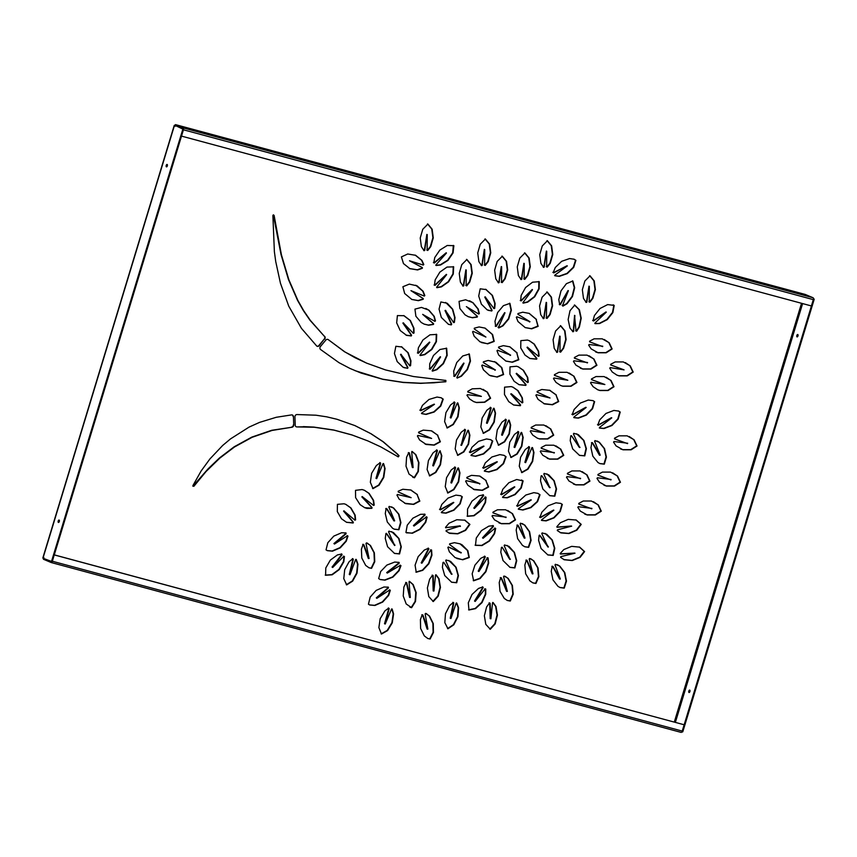 <?xml version="1.0" encoding="UTF-8"?>
<svg xmlns="http://www.w3.org/2000/svg" width="857" height="857" viewBox="0 0 857 857"><rect width="100%" height="100%" fill="white"/><g stroke="black" fill="none" stroke-linecap="round" stroke-linejoin="round"><path stroke-width="1.29" d="M293.073 416.502A2.068 1.81 113 0 0 292.205 414.949A2.068 1.81 -67 0 1 293.437 416.652L293.726 424.965L293.437 416.652M328.006 339.565A2.068 1.81 113 0 0 327.76 339.383A2.068 1.81 -67 0 1 328.37 339.715L344.546 351.777L366.453 363.068M797.503 336.747A1.243 0.589 105.1 0 1 797.556 335.655A1.243 0.589 105.1 0 1 798.017 334.851M797.963 335.933A1.243 0.589 -74.9 0 0 797.728 334.509A1.243 0.589 -74.9 0 0 796.86 335.473A1.243 0.589 -74.9 0 0 797.085 336.897A1.243 0.589 -74.9 0 0 797.963 335.933M689.467 692.338A1.243 0.589 105.1 0 1 689.521 691.256A1.243 0.589 105.1 0 1 689.981 690.453M689.917 691.535A1.243 0.589 -74.9 0 0 689.692 690.099A1.243 0.589 -74.9 0 0 688.824 691.063A1.243 0.589 -74.9 0 0 689.049 692.499A1.243 0.589 -74.9 0 0 689.917 691.535M166.879 166.697A1.243 0.589 105.1 0 1 166.944 165.615A1.243 0.589 105.1 0 1 167.394 164.801M166.237 165.422A1.243 0.589 105.1 0 1 167.115 164.458A1.243 0.589 105.1 0 1 167.34 165.894A1.243 0.589 105.1 0 1 166.462 166.858A1.243 0.589 105.1 0 1 166.237 165.422M58.844 522.299A1.243 0.589 105.1 0 1 58.897 521.217A1.243 0.589 105.1 0 1 59.358 520.403M58.201 521.024A1.243 0.589 105.1 0 1 59.069 520.06A1.243 0.589 105.1 0 1 59.304 521.485A1.243 0.589 105.1 0 1 58.426 522.449A1.243 0.589 105.1 0 1 58.201 521.024M303.699 426.786L296.972 426.925L314.123 427.236L334.069 430.16L352.195 435.045L367.932 440.948L380.829 446.904L398.269 456.888L399.062 455.785L397.53 454.114L383.336 441.826L371.027 433.728L354.787 425.533M805.194 294.433L175.46 124.619L174.946 126.086L174.507 125.251L175.214 125.443L183.527 129.418L182.83 129.225L51.516 561.421L42.957 558.239L43.857 557.543L43.439 559.257L51.141 562.513A1.65 0.793 -74.9 0 0 51.195 562.535A1.65 0.793 -74.9 0 0 52.127 561.806M790.111 290.93L795.167 292.237L790.111 290.93M196.596 130.66L191.54 129.364L196.532 130.875M491.982 210.543L497.039 211.85L491.982 210.543M805.269 294.454L813.057 297.743A1.65 0.793 105.1 0 1 813.314 299.629L811.386 305.949L181.523 136.113L183.441 129.793A1.65 0.793 -74.9 0 0 183.537 129.364M183.044 128.764L175.246 125.422L175.481 124.629L183.184 127.897L813.057 297.743M316.961 346.196A2.068 1.81 113 0 0 318.89 345.51L324.278 339.04A2.068 1.81 113 0 0 324.246 336.158L310.341 320.4L303.678 310.663L297.893 300.496L288.83 279.65L281.417 254.797L274.09 215.3L272.88 215.503L274.379 251.679L275.729 261.556L280.453 283.271L288.777 306.195L301.45 328.36L316.651 345.96A2.068 1.81 -67 0 0 319.254 345.66L324.278 339.04M273.308 214.807L281.053 254.647L288.455 279.5L297.529 300.336L303.314 310.513L309.977 320.239L324.246 336.158M445.511 380.294L445.479 381.611L434.038 382.79L420.466 383.208L403.004 382.329L382.683 379.212L354.916 370.62M367.932 440.948L351.831 434.885L333.694 430L313.748 427.075L303.335 426.625M354.605 425.458L370.653 433.567L382.972 441.676L397.155 453.964L398.698 455.635L397.894 456.727M293.726 424.965A2.068 1.81 -67 0 1 291.819 427.257L271.723 430.289L251.808 437.113L234.143 446.808L219.478 457.959L208.058 468.865L192.889 486.24M291.455 427.107A2.068 1.81 113 0 0 293.351 424.815M560.564 503.338L561.956 504.259L559.91 511.329L553.686 517.714L545.791 520.724L541.431 520.306M553.879 510.215L541.753 519.706L541.795 520.456L546.155 520.885L554.051 517.864L560.274 511.479L562.321 504.409L560.746 503.413L555.968 502.802L548.073 505.812L541.849 512.197L539.964 517.232L540.51 517.607L553.515 510.065L540.146 517.446L539.589 517.082M537.778 493.3L539.664 494.607L537.168 501.549L530.59 507.473L522.566 509.872L518.271 509.112M531.276 499.931L518.646 508.512L518.635 509.262L522.931 510.033L530.954 507.623L537.532 501.699L540.028 494.768L537.96 493.375L533.836 492.646L525.812 495.046L519.235 500.97L517.028 505.887L517.553 506.294L530.912 499.77L517.178 506.144L516.664 505.726M521.527 479.984L522.749 480.766L520.874 487.869L514.789 494.425L506.948 497.66L502.566 497.36M514.789 486.958L502.866 496.771L502.93 497.521L507.312 497.81L515.153 494.575L521.238 488.029L523.113 480.916L516.707 479.502L508.865 482.727L502.791 489.283L501.013 494.35L501.57 494.703L514.425 486.797L501.206 494.553L500.649 494.2M507.708 510.472L512.154 513.493L515.132 519.717L509.208 523.552L501.099 523.573L498.945 522.856M506.123 517.146L492.475 515.475L492.014 516.085L494.5 519.845L501.463 523.723L509.583 523.702L515.496 519.878L512.529 513.643L505.555 509.765L497.446 509.786L492.957 512.165L493.064 512.882L505.994 517.553L492.936 512.807M503.82 455.26L505.705 456.567L503.209 463.508L496.632 469.432L488.608 471.832L484.312 471.061M497.317 461.891L484.687 470.472L484.676 471.221L488.972 471.993L496.996 469.582L503.573 463.658L506.069 456.717L504.002 455.335L499.877 454.606L491.854 457.006L485.276 462.93L483.069 467.836L483.594 468.254L496.953 461.73L483.219 468.093L482.705 467.686M490.472 439.598L492.357 440.905L489.861 447.847L483.284 453.771L475.26 456.181L470.964 455.41M483.98 446.229L471.339 454.81L471.339 455.56L475.635 456.331L483.648 453.931L490.236 447.997L492.721 441.066L490.654 439.673L486.53 438.945L478.517 441.355L471.939 447.268L469.732 452.185L470.247 452.592L483.605 446.068L469.882 452.442L469.357 452.025M545.888 425.715L550.387 428.779L553.333 435.024L547.409 438.827L539.299 438.816L537.2 438.12M544.57 432.967L530.697 430.696L530.237 431.296L532.711 435.067L537.382 438.206L539.664 438.977L547.773 438.988L553.697 435.174L550.751 428.939L543.799 425.018L535.689 425.018L531.19 427.386L531.297 428.104L544.206 432.817L531.169 428.029M555.925 445.897L560.414 448.961L563.36 455.206L557.436 459.009L549.326 458.998L547.227 458.302M554.372 452.603L540.724 450.878L540.264 451.478L542.738 455.249L549.691 459.159L557.8 459.17L563.735 455.356L560.778 449.122L553.826 445.201L545.716 445.201L541.228 447.568L541.324 448.286L554.233 452.999L541.196 448.211M505.191 576.332L507.762 578.196L512.036 585.32L512.84 594.083L509.926 600.864L507.119 600.393M507.355 591.384L501.345 577.822L500.659 577.832L499.213 582.556L500.017 591.319L504.291 598.443L507.301 600.468L510.301 601.025L513.204 594.244L512.4 585.481L508.126 578.357L504.023 576.011L503.562 576.59L507.355 591.384L506.626 591.394L500.981 577.672L500.295 577.672M530.826 558.775L533.397 560.649L537.671 567.773L538.464 576.525L535.561 583.306L532.754 582.835M532.99 573.826L526.98 560.264L526.294 560.274L524.848 564.999L525.652 573.762L529.915 580.896L532.936 582.91L535.936 583.467L538.839 576.686L538.035 567.923L533.761 560.799L529.658 558.464L529.197 559.032L532.99 573.826L532.261 573.847L526.616 560.114L525.919 560.124M545.041 533.408L551.94 539.91L554.415 548.116L552.819 555.282L547.709 554.875M548.405 546.884L539.814 535.271L539.128 535.443L538.592 540.296L541.067 548.512L547.891 554.95L553.183 555.432L554.79 548.276L552.304 540.06L546.68 534.222L542.138 532.925L541.785 533.579L548.073 547.13L539.449 535.132M507.13 545.427L514.104 552.304L516.353 560.617L514.554 567.741L509.808 567.302M510.397 559.16L509.69 559.246L502.148 547.237L501.463 547.377L500.788 552.24L503.038 560.553L509.99 567.377L514.875 567.945L516.717 560.767L514.468 552.454L509.026 546.412L504.537 544.956L504.162 545.609L510.054 559.396L502.148 547.237L501.463 547.377M494.682 528.019L495.292 528.266L494.232 533.504L489.068 540.917L481.666 545.395L475.11 545.191M483.123 538.282L493.461 526.38L493.289 525.673L488.854 526.134L481.452 530.612L476.278 538.025L475.474 545.352L482.041 545.555L489.433 541.067L494.596 533.665L495.657 528.415L495.046 528.169L483.123 538.282L482.523 537.821L493.086 526.23L492.925 525.512M485.051 496.931L485.694 497.103L485.148 502.395L480.702 510.29L473.707 515.582L467.097 516.171M474.446 508.458L483.648 495.517L483.402 494.843L478.988 495.817L472.003 501.12L467.547 509.026L467.461 516.321L474.071 515.743L481.066 510.451L485.512 502.545L486.058 497.264L485.416 497.092L474.446 508.458L473.814 508.03L483.273 495.367L483.037 494.682M480.284 476.321L485.748 480.349L488.286 486.808L482.127 490.204L473.3 489.24M492.764 602.439L495.635 606.36L497.049 614.962L494.81 623.746L489.808 629.113M490.911 618.775L490.118 603.253L489.497 602.974L486.605 606.949L484.366 615.733L485.78 624.335L490.29 629.263L495.175 623.896L497.424 615.122L496.01 606.52L493.129 602.589L492.518 602.964L490.911 618.775L490.161 618.636L489.754 603.092L489.133 602.825M549.433 390.181L555.957 394.831L558.336 401.408L552.154 404.611L543.713 403.604M569.144 372.999L573.633 376.062L576.59 382.308L570.666 386.111L562.546 386.1L560.457 385.404M567.827 380.262L553.954 377.98L553.493 378.59L555.968 382.351L560.639 385.489L562.92 386.261L571.03 386.271L576.954 382.458L574.008 376.223L567.055 372.302L558.946 372.302L554.447 374.67L554.554 375.387L567.463 380.101L554.425 375.312M589.113 355.805L593.601 358.869L596.558 365.114L590.623 368.917L582.514 368.917L580.414 368.221M587.559 362.511L573.911 360.786L573.451 361.397L575.925 365.157L582.878 369.067L590.987 369.078L596.922 365.275L593.965 359.029L587.013 355.119L578.904 355.109L574.415 357.476L574.511 358.194L587.42 362.907L574.394 358.119M604.314 339.522L608.802 342.575L611.759 348.82L605.824 352.623L597.715 352.623L595.615 351.927M602.76 346.217L589.113 344.493L588.652 345.103L591.126 348.863L598.079 352.773L606.188 352.784L612.123 348.981L609.166 342.736L602.214 338.826L594.105 338.815L589.616 341.182L589.712 341.9L602.621 346.614L589.595 341.825M606.188 377.273L610.677 380.337L613.633 386.582L607.709 390.385L599.6 390.374L597.5 389.678M604.871 384.525L590.998 382.243L590.537 382.854L593.012 386.614L597.683 389.753L599.964 390.535L608.074 390.535L613.998 386.732L611.052 380.487L604.099 376.577L595.99 376.566L591.491 378.944L591.598 379.651L604.506 384.375L591.469 379.576M625.385 362.629L629.874 365.693L632.83 371.927L626.906 375.741L618.786 375.73L616.697 375.034M624.067 369.881L610.195 367.599L609.734 368.21L612.209 371.97L616.879 375.109L619.161 375.88L627.27 375.891L633.194 372.088L630.249 365.843L623.296 361.933L615.187 361.922L610.687 364.289L610.795 365.007L623.703 369.721L610.666 364.932M629.231 436.534L633.719 439.598L636.676 445.844L630.741 449.646L622.632 449.636L620.532 448.939M627.678 443.24L614.03 441.516L613.569 442.116L616.044 445.886L622.996 449.796L631.106 449.807L637.04 445.994L634.084 439.759L627.131 435.838L619.022 435.838L614.533 438.206L614.63 438.923L627.538 443.637L614.512 438.848M612.648 472.807L617.136 475.871L620.093 482.105L614.158 485.919L606.049 485.908L603.949 485.212M611.095 479.502L597.447 477.778L596.986 478.388L599.461 482.148L606.413 486.069L614.523 486.069L620.457 482.266L617.501 476.021L610.548 472.111L602.45 472.1L597.95 474.467L598.047 475.185L610.955 479.909L597.929 475.11M493.728 408.221L495.175 413.095L493.868 421.998L489.176 429.753L483.091 433.214M487.194 423.358L491.147 407.932L490.665 407.439L486.83 410.267L482.137 418.023L480.831 426.936L483.455 433.363L489.54 429.903L494.232 422.158L495.539 413.245L494.093 408.382L493.428 408.51L487.194 423.358L486.476 423.079L490.782 407.771L490.3 407.289M508.865 420.123L510.311 424.997L509.004 433.899L504.302 441.655L498.228 445.115M502.32 435.26L506.283 419.834L505.801 419.341L501.956 422.169L497.264 429.925L495.957 438.838L498.592 445.265L504.677 441.805L509.369 434.06L510.676 425.147L509.229 420.284L508.555 420.412L502.32 435.26L501.602 434.981L505.919 419.673L505.437 419.191M521.345 432.389L522.791 437.252L521.485 446.165L516.792 453.91L510.708 457.37M514.811 447.525L518.764 432.089L518.281 431.607L514.446 434.435L509.754 442.18L508.447 451.093L511.072 457.531L517.157 454.071L521.849 446.315L523.156 437.413L521.709 432.539L521.045 432.678L514.811 447.525L514.082 447.247L518.399 431.939L517.917 431.446M532.154 447.504L533.6 452.367L532.293 461.28L527.601 469.025L521.517 472.486M525.62 462.63L529.572 447.204L529.09 446.711L525.255 449.539L520.563 457.295L519.256 466.208L521.881 472.635L527.966 469.186L532.658 461.43L533.965 452.528L532.518 447.654L531.854 447.793L525.62 462.63L524.891 462.362L529.208 447.054L528.726 446.561M432.046 431.092L437.509 435.131L440.016 441.634L433.888 444.976L425.051 444.012M440.98 397.691L442.865 399.008L440.369 405.939L433.792 411.863L425.768 414.274L421.473 413.502M434.478 404.322L421.848 412.903L421.837 413.663L426.133 414.424L434.156 412.024L440.734 406.1L443.23 399.158L441.162 397.766L437.038 397.048L429.014 399.448L422.437 405.372L420.23 410.278L420.755 410.696L434.113 404.172L420.38 410.535L419.866 410.117M582.139 471.639L586.627 474.703L589.573 480.938L583.649 484.751L575.54 484.741L573.44 484.044M580.585 478.335L566.938 476.61L566.477 477.22L568.952 480.981L575.904 484.891L584.013 484.901L589.948 481.098L586.991 474.853L580.039 470.943L571.93 470.932L567.441 473.3L567.538 474.017L580.446 478.731L567.409 473.942M557.393 564.699L559.417 565.941L564.42 572.433L566.102 580.95L563.874 587.966L559.921 587.484M560.317 579L552.915 566.391L552.229 566.477L551.244 571.308L552.936 579.825L557.939 586.317L560.103 587.57L564.238 588.127L566.477 581.11L564.784 572.583L559.782 566.091L555.422 564.292L555.015 564.913L560.317 579L559.6 579.064L552.551 566.231L551.854 566.327M439.695 451.082L440.359 450.953L439.695 451.082L433.46 465.929L437.413 450.503L436.931 450.011L433.096 452.839L428.404 460.595L427.097 469.507L429.721 475.935L435.806 472.475L440.498 464.73L441.805 455.817L440.027 450.803L441.441 455.667L440.134 464.569L435.442 472.325L429.357 475.785M433.46 465.929L432.742 465.651L437.049 450.343L436.567 449.861M458.152 467.89L459.588 472.764L458.281 481.666L453.589 489.422L447.515 492.882M451.607 483.027L455.57 467.601L455.088 467.108L451.243 469.936L446.551 477.692L445.244 486.605L447.879 493.032L453.953 489.583L458.656 481.827L459.963 472.925L458.516 468.051L457.842 468.179L451.607 483.027L450.889 482.748L455.196 467.44L454.713 466.958M468.083 430.225L469.529 435.088L468.222 444.001L463.53 451.746L457.445 455.206M464.655 429.282L465.137 429.775L461.173 445.201L465.501 429.925L465.019 429.443L461.184 432.271L456.492 440.016L455.185 448.929L457.809 455.367L463.894 451.907L468.586 444.151L469.893 435.249L468.447 430.375L467.783 430.514L461.548 445.361L460.82 445.083L461.548 445.361M457.509 402.865L458.956 407.739L457.649 416.641L452.957 424.397L446.883 427.847M450.975 418.002L454.938 402.576L454.456 402.083L450.611 404.911L445.919 412.667L444.612 421.569L447.247 428.007L453.321 424.547L458.024 416.802L459.331 407.889L457.884 403.026L457.21 403.154L450.975 418.002L450.257 417.723L454.564 402.415L454.081 401.922M355.901 559.332L357.573 564.099L356.651 573.022L352.281 580.982L346.324 584.731M349.999 574.747L353.298 559.192L352.795 558.732L349.067 561.753L344.696 569.701L343.775 578.636L346.699 584.892L352.645 581.132L357.015 573.183L357.937 564.249L356.276 559.492L355.601 559.653L349.999 574.747L349.27 574.49L352.934 559.043L352.42 558.582M391.767 608.888L393.213 613.762L391.906 622.664L387.214 630.42L381.129 633.88M385.232 624.025L389.185 608.599L388.703 608.106L384.868 610.934L380.176 618.69L378.869 627.603L381.504 634.03L387.578 630.57L392.27 622.825L393.577 613.923L392.142 609.048L391.467 609.177L385.232 624.025L384.514 623.746L388.821 608.438L388.339 607.956M344.118 510.954L343.593 511.158L352.988 522.127L352.773 522.845L346.389 522.234M343.871 510.847L354.959 520.178L355.612 519.845L355.119 515.089L350.909 507.912L345.842 504.377L344.075 503.777L337.422 504.345L337.315 511.608L341.514 518.796L346.571 522.32L353.138 523.006L353.352 522.288L344.235 510.997M345.66 504.302L350.545 507.751L354.755 514.928L355.237 519.696L354.594 520.028M391.638 531.629L398.591 538.367L400.926 546.637L399.201 553.783L394.316 553.354M394.948 545.266L386.571 533.461L385.886 533.611L385.264 538.475L387.6 546.745L394.509 553.429L399.566 553.933L401.29 546.798L398.955 538.517L393.449 532.551L388.939 531.158L388.564 531.811L394.616 545.513L386.207 533.311M400.048 565.127L400.605 565.491L398.73 570.537L392.538 576.954L384.654 580.007L380.015 579.471M387.257 573.087L399.169 563.188L399.116 562.438L394.756 562.042L386.861 565.095L380.669 571.512L378.655 578.582L380.197 579.557L385.018 580.157L392.902 577.115L399.094 570.698L400.969 565.652L400.423 565.288L387.257 573.087L386.711 572.583L398.805 563.028L398.751 562.288M430.535 549.84L431.21 549.873L431.564 555.079L428.468 563.627L422.383 570.162L415.881 572.09M421.88 563.22L428.864 548.844L428.5 548.244L424.258 550.098L418.173 556.643L415.077 565.181L416.245 572.24L422.758 570.323L428.843 563.777L431.939 555.24L431.574 550.033L430.91 550.001L421.88 563.22L421.205 562.856L428.489 548.694L428.136 548.084M367.321 543.145L370.095 545.32L374.006 552.711L374.391 561.549L371.177 568.191L368.864 567.741M369.078 558.507L363.754 544.559L363.068 544.527L361.408 549.187L361.793 558.025L365.693 565.427L369.046 567.827L371.552 568.341L374.755 561.71L374.37 552.872L370.47 545.481L366.496 542.899L366.003 543.445L369.078 558.507L368.349 558.507L363.379 544.399L362.704 544.366M347.053 535.604L347.621 535.946L345.907 541.046L339.908 547.677L332.098 551.019L327.16 550.569M334.476 544.045L346.099 533.718L346.024 532.968L341.632 532.743L333.823 536.096L327.824 542.727L326.035 549.851L327.342 550.655L332.462 551.18L340.272 547.827L346.271 541.196L347.985 536.096L347.428 535.754L334.476 544.045L333.919 543.552L345.735 533.557L345.66 532.818M343.432 556.15L344.064 556.332L343.443 561.614L338.89 569.455L331.841 574.629L325.232 575.101M332.687 567.495L342.05 554.704L341.814 554.018L337.401 554.929L330.341 560.103L325.789 567.945L325.596 575.261L332.205 574.79L339.254 569.605L343.818 561.764L344.428 556.482L343.796 556.3L332.687 567.495L332.055 567.066L341.675 554.543L341.45 553.858M389.389 589.798L389.956 590.141L388.275 595.251L382.318 601.925L374.53 605.331L369.528 604.903M376.855 598.347L388.414 587.923L388.339 587.184L383.947 586.991L376.148 590.409L370.192 597.083L368.446 604.217L369.71 604.978L374.895 605.481L382.683 602.075L388.65 595.401L390.321 590.291L389.753 589.959L376.855 598.347L376.298 597.854L388.05 587.773L387.975 587.034M391.531 506.851L393.288 507.858L398.548 514.104L400.551 522.513L398.559 529.594L394.166 529.133M394.659 520.842L386.786 508.608L386.089 508.726L385.286 513.579L387.289 521.988L392.549 528.233L394.349 529.208L398.923 529.755L400.915 522.663L398.912 514.254L393.663 508.019L389.228 506.401L388.832 507.044L394.659 520.842L393.952 520.917L386.411 508.458L385.725 508.576M409.239 581.292L412.817 584.442L415.784 592.401L415.131 601.335L411.221 607.549L409.989 607.259M410.31 597.479L406.711 582.728L406.047 582.61L403.872 587.056L403.229 595.979L406.197 603.949L411.585 607.709L415.506 601.485L416.159 592.562L413.192 584.592L409.603 581.442L409.057 581.935L410.31 597.479L409.571 597.425L406.347 582.578L405.682 582.449M448.779 560.435L455.731 567.173L458.056 575.454L456.299 582.642L451.457 582.16M452.078 574.083L451.382 574.169L443.712 562.278L443.026 562.428L442.394 567.28L444.729 575.561L451.639 582.246L456.706 582.749L458.431 575.604L456.095 567.334L450.578 561.367L446.068 559.964L445.704 560.617L451.746 574.319L443.712 562.278L443.026 562.428M459.941 543.777L467.451 550.462L468.908 557.339L462.394 559.632L456.877 558.528M461.28 552.594L448.447 546.98L447.868 547.452L449.379 551.854L455.078 557.607L462.759 559.792L469.282 557.5L467.826 550.612L462.116 544.859L460.134 543.852L454.446 542.674L449.657 543.82L449.593 544.559L461.066 552.958L448.34 546.948M522.277 523.573L524.463 524.977L529.272 531.651L530.719 540.242L528.298 547.205L524.677 546.712M525.009 538.089L517.971 525.202L517.285 525.266L516.182 530.076L517.628 538.667L522.438 545.341L524.859 546.798L528.662 547.355L531.083 540.392L529.637 531.801L524.827 525.127L520.531 523.177L520.103 523.788L525.009 538.089L524.291 538.132L517.607 525.052L516.921 525.116M484.73 588.78L485.383 588.877L485.351 594.137L481.666 602.439L475.164 608.481L468.586 609.83M475.196 601.421L483.155 587.602L482.845 586.959L478.506 588.448L472.014 594.49L468.318 602.792L468.95 609.991L475.528 608.631L482.03 602.6L485.726 594.297L485.748 589.027L485.094 588.941L475.196 601.421L474.532 601.025L482.791 587.452L482.48 586.809M456.385 602.942L458.206 607.624L457.563 616.547L453.439 624.635L447.59 628.61M450.953 618.529L453.76 602.921L453.235 602.482L449.593 605.62L445.469 613.719L444.826 622.643L447.954 628.77L453.803 624.796L457.927 616.708L458.57 607.784L456.749 603.092L456.085 603.285L450.953 618.529L450.214 618.293L453.396 602.76L452.871 602.321M487.033 557.768L487.708 557.768L488.286 562.931L485.544 571.576L479.716 578.389L473.268 580.639M478.913 571.523L485.298 556.879L484.923 556.3L480.734 558.357L474.917 565.17L472.164 573.826L473.632 580.789L480.081 578.55L485.908 571.737L488.661 563.081L488.072 557.918L487.408 557.918L478.913 571.523L478.217 571.18L484.933 556.729L484.548 556.139M426.154 516.739L426.743 517.039L425.318 522.224L419.684 529.219L412.046 533.086L406.582 532.829M414.006 526.037L425.072 514.961L424.954 514.232L420.53 514.318L412.892 518.196L407.246 525.202L405.929 532.486L412.41 533.247L420.059 529.38L425.693 522.374L427.107 517.2L426.518 516.9L414.006 526.037L413.428 525.555L424.708 514.811L424.59 514.082M460.488 495.667L461.912 496.61L459.845 503.67L453.599 510.033L445.694 513.011L441.334 512.561M453.814 502.534L441.655 511.972L441.698 512.722L446.058 513.161L453.964 510.183L460.209 503.83L462.287 496.76L460.67 495.742L455.935 495.121L448.029 498.099L441.784 504.452L439.877 509.487L440.423 509.851L453.449 502.373L440.059 509.701L439.512 509.326M464.483 520.028L469.55 524.205L465.244 530.183L457.477 533.675L448.725 532.968M460.38 526.423L459.984 525.855L445.586 527.687L460.359 526.005L446.283 530.397L446.058 531.136L449.786 533.386L457.842 533.836L465.608 530.344L469.915 524.42L464.848 520.188L456.792 519.738L449.025 523.231L445.576 527.259L445.929 527.848L445.576 527.259M362.425 496.696L361.89 496.91L371.681 507.462L371.488 508.19L364.536 507.633M362.157 496.578L373.588 505.448L374.22 505.094L373.577 500.37L369.121 493.396L364.45 490.29L362.125 489.551L355.516 490.333L355.601 497.628L360.058 504.612L364.718 507.708L367.042 508.447L371.852 508.34L372.045 507.612L362.522 496.739M364.268 490.215L368.756 493.236L373.202 500.22L373.856 504.944L373.224 505.298M410.46 489.861L417.038 494.425L419.512 500.917L413.331 504.248L404.686 503.252M411.885 451.425L415.506 454.521L418.548 462.448L417.98 471.371L414.124 477.628L412.806 477.317M413.117 467.59L409.378 452.892L408.703 452.775L406.572 457.242L406.004 466.165L409.057 474.103L414.488 477.788L418.345 471.532L418.923 462.609L415.87 454.681L412.26 451.575L411.714 452.067L413.117 467.59L412.378 467.536L409.003 452.742L408.339 452.614M435.785 574.726L438.655 578.646L440.07 587.249L437.831 596.022L432.828 601.4M433.931 591.051L433.139 575.54L432.517 575.261L429.625 579.236L427.386 588.02L428.8 596.622L433.31 601.539L438.195 596.183L440.444 587.409L439.03 578.796L436.149 574.876L435.538 575.24L433.931 591.051L433.181 590.912L432.774 575.379L432.153 575.111M426.304 613.591L429.175 615.926L432.903 623.435L433.085 632.295L429.743 638.861L427.643 638.444M427.868 629.102L422.865 614.972L422.18 614.93L420.423 619.557L420.605 628.417L424.333 635.937L427.825 638.519L430.107 639.022L433.46 632.455L433.267 623.585L429.539 616.076L425.64 613.387L425.136 613.923L427.868 629.102L427.129 629.081L422.49 614.823L421.815 614.769M415.131 255.086L421.526 260.196L423.433 264.363L422.897 264.899L409.496 260.774L421.965 267.405L421.965 268.145L417.263 269.794L409.357 268.477M415.752 285.22L422.747 291.123L424.451 295.419L423.904 295.922L410.974 290.652L422.855 298.386L422.822 299.125L418.077 300.518L411.66 299.404M410.964 290.641L424.269 296.083L424.826 295.569L423.122 291.273L417.134 285.863L409.335 284.106L402.897 286.731L404.665 293.501L411.853 299.479L418.441 300.668L423.197 299.275L423.219 298.547L411.339 290.802M403.411 322.918L402.886 323.11L411.221 335.087L410.953 335.794L405.95 335.108M403.186 322.821L413.353 333.298L414.017 333.03L413.942 328.199L410.407 320.55L404.022 315.697L397.402 315.59L396.673 322.875L400.208 330.523L406.593 335.376L411.317 335.944L411.585 335.248L403.551 322.971M403.647 315.547L410.042 320.4L413.577 328.038L413.652 332.87L412.988 333.137M401.044 354.337L400.53 354.509L407.589 367.503L407.257 368.178L403.936 367.653M400.851 354.252L409.882 365.896L410.567 365.703L410.953 360.84L408.2 352.763L401.547 346.774M401.365 346.699L407.825 352.613L410.578 360.69L410.192 365.553L409.517 365.746M484.933 328.06L492.25 334.423L493.836 341.268L487.344 343.689L481.473 342.575M485.533 336.908L473.15 331.359L472.582 331.852L474.167 336.212L479.984 341.825L487.708 343.85L494.2 341.418L492.625 334.584L485.126 328.135L479.074 326.945L474.307 328.188L474.253 328.927L485.898 337.069L473.075 331.338M485.287 296.929L484.773 297.1L491.714 310.18L491.372 310.855L488.179 310.341M485.094 296.854L494.018 308.595L494.703 308.413L495.132 303.549L492.454 295.429L485.748 289.312M485.565 289.238L492.079 295.279L494.757 303.399L494.328 308.263L493.653 308.445M466.669 306.774L477.038 316.179L476.921 316.919L472.1 317.615L468.136 316.629M466.369 306.645L478.731 314.026L479.331 313.598L478.206 309.034L473.021 302.703L465.608 299.779L459.052 301.364L459.877 308.52L465.051 314.84L468.329 316.715L472.464 317.765L477.285 317.069L477.403 316.34L466.733 306.806M469.561 300.764L472.657 302.553L477.831 308.874L478.967 313.437L478.367 313.866M422.672 314.369L433.214 323.528L433.106 324.267L428.296 325.06L424.001 324.053M422.705 314.38L434.874 321.354L435.474 320.914L434.253 316.383L428.95 310.18L421.473 307.417L414.938 309.131L415.891 316.254L421.194 322.457L424.183 324.128L428.661 325.221L433.481 324.428L433.588 323.689L422.726 314.401M425.768 308.434L428.586 310.02L433.888 316.222L435.099 320.754L434.51 321.193M445.533 310.395L445.019 310.555L451.296 324.085L450.921 324.739L448.297 324.267M445.351 310.32L453.674 322.607L454.36 322.457L455.013 317.604L452.742 309.302L447.279 303.271L440.873 301.953L439.063 309.131L441.334 317.433L448.49 324.353L451.296 324.889L451.66 324.235L445.726 310.48M445.619 302.435L452.378 309.141L454.649 317.444L453.996 322.307L453.31 322.446M427.225 234.582L427.14 250.169L427.75 250.469L430.75 246.591L433.267 237.882L432.132 229.194L427.911 224.084L422.758 229.28L420.241 237.989L421.376 246.677L424.119 250.715L424.74 250.373L426.85 234.422L424.376 250.223L423.754 250.565M427.536 223.923L431.767 229.033L432.892 237.721L430.385 246.441L427.375 250.308L426.775 250.019M446.636 274.658L436.802 286.977L437.027 287.673L441.451 286.859L448.586 281.824L453.278 274.069L453.674 266.827L447 267.073L439.866 272.108L435.174 279.864L434.456 285.135L435.088 285.338L446.39 274.369L434.724 285.177L434.092 284.985M453.278 266.623L452.914 273.919L448.222 281.674L441.087 286.709L436.652 287.513M453.342 245.402L452.7 252.772L447.611 260.239L440.252 264.813L435.806 265.338M446.443 253.061L435.999 264.781L436.181 265.488L440.616 264.974L447.975 260.399L453.064 252.922L453.867 245.68L447.225 245.488L439.866 250.062L434.778 257.529L433.771 262.778L434.381 263.013L446.208 252.761L434.017 262.863L433.406 262.617M618.454 410.985L619.857 411.896L617.801 418.966L611.587 425.361L603.692 428.371L599.322 427.943M611.769 417.862L599.643 427.354L599.686 428.104L604.056 428.521L611.952 425.511L618.176 419.127L620.222 412.056L618.636 411.06L613.858 410.449L605.963 413.46L599.75 419.844L597.854 424.879L598.4 425.243L611.405 417.702L598.036 425.093L597.49 424.718M592.862 400.583L594.255 401.505L592.208 408.564L585.984 414.959L578.089 417.97L573.729 417.552M586.177 407.461L574.051 416.952L574.094 417.702L578.454 418.13L586.349 415.109L592.573 408.725L594.619 401.654L593.044 400.658L588.266 400.048L580.371 403.058L574.147 409.442L572.262 414.477L572.808 414.852L585.813 407.3L572.444 414.692L571.887 414.327M579.311 546.991L584.217 551.383L579.728 557.2L571.876 560.392L563.767 559.567M575.026 553.215L560.842 556.622L560.596 557.35L564.227 559.76L572.24 560.542L580.093 557.361L584.581 551.597L579.675 547.141L571.662 546.359L563.82 549.551L560.242 553.451L560.574 554.051L574.651 553.054L560.253 553.89M575.872 519.878L580.853 524.173L576.429 530.065L568.62 533.386L560.21 532.604M571.662 526.166L557.521 529.83L557.286 530.558L560.949 532.904L568.984 533.547L576.804 530.215L581.217 524.388L576.236 520.028L568.202 519.385L560.392 522.716L556.868 526.669L557.211 527.269L571.298 526.016L556.879 527.109M593.472 501.72L597.961 504.784L600.918 511.029L594.983 514.832L586.874 514.821L584.774 514.125M591.919 508.415L578.271 506.691L577.811 507.301L580.285 511.072L587.238 514.982L595.347 514.982L601.282 511.179L598.325 504.934L591.373 501.024L583.263 501.013L578.775 503.391L578.871 504.098L591.78 508.822L578.754 504.023M576.654 433.803L583.563 440.337L586.017 448.554L584.367 455.763L579.332 455.303M580.018 447.3L579.321 447.397L571.448 435.667L570.773 435.827L570.216 440.691L572.68 448.907L579.514 455.388L584.774 455.87L586.392 448.714L583.928 440.498L578.325 434.628L573.783 433.321L573.429 433.974L579.686 447.547L571.448 435.667L570.773 435.827M597.147 441.034L599.032 442.137L604.174 448.49L606.038 456.952L603.939 464.012L599.75 463.541M600.189 455.163L592.53 442.758L591.833 442.865L590.955 447.697L592.819 456.16L597.972 462.523L599.932 463.616L604.314 464.162L606.413 457.113L604.549 448.65L599.397 442.298L594.994 440.594L594.597 441.226L600.189 455.163L599.482 455.228L592.155 442.598L591.469 442.705M546.873 473.878L553.826 480.606L556.161 488.886L554.447 496.021L549.562 495.592M550.183 487.515L549.487 487.601L541.806 475.71L541.121 475.86L540.499 480.723L542.835 488.993L549.744 495.678L554.811 496.182L556.536 489.036L554.2 480.766L548.684 474.799L544.174 473.407L543.809 474.06L549.851 487.751L541.806 475.71L541.121 475.86M546.723 251.24L546.648 266.827L547.248 267.127L550.258 263.249L552.765 254.54L551.64 245.852L547.409 240.742L542.267 245.938L539.749 254.647L540.885 263.335L543.627 267.373L544.249 267.03L546.359 251.08L543.884 266.881L543.263 267.223M547.045 240.592L551.265 245.691L552.401 254.379L549.894 263.099L546.884 266.966L546.284 266.677M516.707 373.438L516.171 373.652L525.662 384.525L525.459 385.243L518.935 384.643M516.45 373.331L527.623 382.554L528.266 382.222L527.741 377.466L523.477 370.331L518.496 366.903L516.6 366.271L509.99 366.86L509.894 374.166L514.157 381.301L519.117 384.718L525.823 385.393L526.037 384.675L516.814 373.491M518.314 366.828L523.102 370.181L527.376 377.316L527.901 382.061L527.259 382.404M527.558 347.224L527.023 347.439L536.514 358.312L536.311 359.029L529.787 358.43M527.301 347.117L538.475 356.341L539.117 356.009L538.592 351.252L534.329 344.118L529.347 340.7L527.451 340.058L520.842 340.647L520.745 347.953L525.009 355.087L529.969 358.505L536.675 359.19L536.889 358.462L527.666 347.278M529.165 340.615L533.954 343.968L538.217 351.102L538.753 355.848L538.11 356.191M511.275 393.759L510.74 393.974L520.231 404.836L520.028 405.565L513.504 404.965M511.329 393.77L522.192 402.876L522.834 402.533L522.309 397.787L518.046 390.653L513.064 387.225L511.168 386.593L504.559 387.171L504.462 394.488L508.726 401.622L513.686 405.04L520.392 405.715L520.595 404.997L511.383 393.802M512.882 387.15L517.671 390.492L521.934 397.627L522.47 402.383L521.827 402.715M484.708 249.537L484.633 265.134L485.233 265.424L488.244 261.556L490.75 252.836L489.626 244.149L485.394 239.039L480.252 244.234L477.735 252.954L478.87 261.631L481.613 265.681L482.234 265.327L484.344 249.376L481.87 265.177L481.248 265.52M485.03 238.889L489.251 243.999L490.386 252.676L487.879 261.396L484.869 265.274L484.269 264.974M466.219 269.987L466.133 285.585L466.744 285.874L469.754 282.007L472.261 273.287L471.125 264.599L466.904 259.489L461.752 264.684L459.245 273.404L460.37 282.082L463.123 286.12L463.744 285.777L465.854 269.826L463.369 285.627L462.748 285.97M466.54 259.339L470.761 264.449L471.896 273.126L469.379 281.846L466.379 285.724L465.769 285.424M501.634 266.731L501.549 282.328L502.159 282.617L505.159 278.75L507.676 270.03L506.541 261.342L502.32 256.232L497.167 261.428L494.65 270.148L495.785 278.825L498.528 282.874L499.149 282.531L501.259 266.57L498.785 282.371L498.163 282.714M501.945 256.082L506.176 261.192L507.301 269.88L504.794 278.589L501.784 282.467L501.184 282.167M524.238 263.453L524.152 279.05L524.763 279.35L527.773 275.472L530.279 266.752L529.144 258.075L524.923 252.965L519.77 258.15L517.264 266.87L518.389 275.547L521.142 279.596L521.763 279.253L523.873 263.303L521.388 279.093L520.767 279.436M524.559 252.804L528.78 257.914L529.915 266.602L527.398 275.322L524.398 279.189L523.788 278.889M504.977 312.837L498.42 327.374L498.817 327.952L502.973 325.831L508.737 318.943L511.383 310.255L509.926 303.378L503.402 305.66L497.638 312.548L494.992 321.225L495.635 326.367L496.31 326.356L504.655 312.655L495.946 326.206L495.271 326.217M509.561 303.217L511.018 310.105L508.362 318.783L502.609 325.681L498.453 327.792L498.056 327.213M429.786 342.372L420.134 354.873L420.369 355.559L424.783 354.659L431.842 349.495L436.417 341.664L436.695 334.423L430.01 334.808L422.951 339.972L418.377 347.803L417.755 353.084L418.387 353.266L429.518 342.093L418.023 353.105L417.391 352.923M436.299 334.219L436.052 341.504L431.478 349.335L424.419 354.509L419.994 355.409M440.584 356.951L432.26 370.481L432.56 371.124L436.899 369.667L443.433 363.679L447.172 355.387L446.668 348.253L439.995 349.495L433.471 355.484L429.732 363.775L429.668 369.035L430.332 369.131L440.294 356.716L429.957 368.981L429.303 368.885M446.304 348.092L446.808 355.237L443.069 363.518L436.534 369.517L432.196 370.974M464.001 363.261L456.824 377.487L457.188 378.087L461.42 376.191L467.451 369.592L470.482 361.022L469.347 354.037L462.759 355.966L456.727 362.565L453.696 371.124L454.103 376.33L454.767 376.352L463.691 363.057L454.403 376.202L453.739 376.169M468.983 353.877L470.118 360.872L467.086 369.431L461.055 376.03L457.188 378.087L456.824 377.487M532.476 289.762L523.038 302.446L523.284 303.121L527.687 302.135L534.672 296.822L539.117 288.905L539.257 281.685L532.572 282.199L525.587 287.513L521.152 295.419L520.628 300.711L521.26 300.871L532.208 289.495L520.895 300.721L520.253 300.55M538.86 281.482L538.742 288.755L534.307 296.661L527.323 301.975L522.92 302.971M546.552 302.542L546.466 318.14L547.066 318.429L550.076 314.562L552.583 305.842L551.458 297.154L547.227 292.044L542.085 297.24L539.567 305.96L540.703 314.637L543.445 318.675L544.066 318.333L546.177 302.382L543.702 318.183L543.081 318.525M546.862 291.894L551.083 297.004L552.219 305.681L549.712 314.401L546.702 318.279L546.102 317.979M568.373 290.705L562.556 305.542L562.974 306.099L567.045 303.732L572.455 296.533L574.672 287.748L572.851 281L566.413 283.667L560.992 290.877L558.785 299.65L559.707 304.728L560.371 304.674L568.041 290.544L560.007 304.514L559.332 304.567M572.476 280.85L574.297 287.588L572.09 296.372L566.67 303.582L562.61 305.938L562.181 305.392M613.162 304.824L613.848 305.253L612.487 312.451L606.885 319.479L599.247 323.389L594.822 323.496M606.306 312.13L595.069 322.918L595.187 323.646L599.611 323.539L607.249 319.629L612.862 312.601L614.212 305.403L607.667 304.589L600.029 308.488L594.426 315.515L593.023 320.7L593.612 320.989L605.942 311.969L593.248 320.839L592.658 320.539M529.048 313.319L536.096 319.286L537.842 326.067L531.394 328.66L525.052 327.545M589.337 286.313L589.252 301.91L589.862 302.2L592.862 298.332L595.379 289.612L594.244 280.925L590.023 275.815L584.87 281.01L582.353 289.73L583.488 298.407L586.231 302.446L586.852 302.103L588.973 286.152L586.488 301.953L585.867 302.296M589.648 275.665L593.88 280.775L595.015 289.452L592.498 298.172L589.498 302.05L588.888 301.75M560.071 336.276L559.985 351.873L560.596 352.173L563.595 348.296L566.113 339.576L564.977 330.898L560.757 325.789L555.604 330.984L553.086 339.693L554.222 348.381L556.964 352.42L557.586 352.077L559.696 336.126L557.221 351.916L556.6 352.259M560.382 325.628L564.613 330.738L565.738 339.426L563.231 348.146L560.221 352.013L559.621 351.724M574.586 315.408L573.258 331.22L572.669 331.616M574.522 315.376L576.022 330.952L576.654 331.188L579.375 327.085L581.217 318.236L579.407 309.752L574.768 305.103L569.991 310.716L568.148 319.565L569.959 328.038L573.033 331.777L573.633 331.38L574.897 315.537M574.394 304.942L579.043 309.602L580.853 318.076L579.011 326.924L576.29 331.038L575.658 330.802M483.048 389.346L487.076 391.992L490.236 398.098L484.409 402.115L476.278 402.415L473.567 401.579M481.377 396.405L467.386 394.659L466.947 395.291L469.55 398.944L473.75 401.654L476.642 402.576L484.773 402.265L490.6 398.248L487.44 392.142L480.349 388.51L472.218 388.821L467.783 391.349L467.911 392.056L481.002 396.245L467.761 391.96M494.468 361.568L501.516 367.546L503.241 374.38L496.814 376.919L490.472 375.795M503.573 374.584L501.881 367.696L495.924 362.254L488.136 360.454L483.38 361.825L483.348 362.565L495.4 369.978L482.298 365.018L481.741 365.521L483.423 369.828L489.39 375.27L497.178 377.069L503.605 374.53M509.711 346.764L516.76 352.741L518.496 359.512L512.047 362.115L505.716 360.99M573.944 259.146L575.54 260.228L573.301 267.245L566.927 273.437L558.978 276.19L554.64 275.622M567.334 265.916L554.982 275.033L555.004 275.783L559.342 276.35L567.291 273.597L573.676 267.405L575.915 260.378L574.126 259.232L569.616 258.557L561.667 261.31L555.293 267.502L553.268 272.483L553.804 272.869L566.97 265.766L553.429 272.719L552.894 272.333M383.25 463.508L384.697 468.372L383.39 477.285L378.687 485.03L372.613 488.49M376.705 478.635L380.669 463.209L380.187 462.726L376.341 465.544L371.649 473.3L370.342 482.212L372.977 488.651L379.062 485.191L383.754 477.435L385.061 468.533L383.615 463.658L382.94 463.798L376.705 478.635L375.987 478.367L380.304 463.059L379.822 462.566M324.61 336.319A2.068 1.81 -67 0 1 324.642 339.201M327.738 339.383A2.068 1.81 -67 0 0 325.821 340.068L320.432 346.549A2.068 1.81 -67 0 0 320.529 349.474L339.008 362.682L349.956 368.435L361.097 373.063L383.047 379.362L403.368 382.49L420.841 383.358L445.844 381.772L445.876 380.444L413.395 376.512L385.511 369.924L366.635 363.143L354.916 357.658L344.91 351.927L328.37 339.715M296.972 426.925A2.068 1.81 -67 0 1 295.215 425.168L294.937 416.845A2.068 1.81 -67 0 1 296.897 414.552L315.976 415.206L326.71 416.834L336.919 419.255L355.077 425.661M292.183 414.949A2.068 1.81 -67 0 0 291.605 414.895L276.275 417.284L259.596 422.372L249.119 427.075L230.522 438.891L222.649 445.49L209.944 458.913L201.116 471.007L192.911 485.587L193.886 486.294L206.066 471.521L219.842 458.109L234.507 446.968L252.172 437.274L272.087 430.439L291.819 427.257M541.753 519.706L541.774 520.445M502.866 496.771L502.888 497.499M492.957 512.165L493.011 512.861M531.19 427.386L531.244 428.082M541.228 447.568L541.27 448.265M493.086 526.23L493.289 525.673M486.112 480.509L479.492 476.01L471.468 475.356L466.851 477.37L466.904 478.099L479.877 483.659L466.144 480.648L465.64 481.227L467.836 485.201L474.467 489.701L482.491 490.354L488.619 487.012L485.748 480.349M480.477 476.396L479.492 476.01M473.482 489.315L474.092 489.54M479.513 483.509L479.727 484.066M556.322 394.981L549.798 390.331L541.795 389.496L537.157 391.403L537.2 392.131L550.033 398.002L536.386 394.681L535.882 395.238L537.992 399.276L544.516 403.926L552.519 404.772L558.7 401.558L555.957 394.831M550.408 390.578L549.798 390.331M554.447 374.67L554.5 375.366M574.415 357.476L574.469 358.172M589.616 341.182L589.67 341.879M591.491 378.944L591.544 379.63M610.687 364.289L610.741 364.986M614.533 438.206L614.587 438.902M597.95 474.467L598.004 475.164M437.873 435.281L431.253 430.792L423.229 430.128L418.612 432.142L418.666 432.871L431.628 438.441L417.895 435.431L417.402 435.999L419.598 439.984L426.218 444.472L434.253 445.137L440.38 441.794L437.509 435.131M432.228 431.167L431.253 430.792M425.233 444.087L425.854 444.312M567.441 473.3L567.484 473.996M398.805 563.028L399.116 562.438M367.503 543.22L366.496 542.899M345.735 533.557L346.024 532.968M388.05 587.773L388.339 587.184M448.447 546.98L447.868 547.452M405.929 532.486L406.764 532.915M424.708 514.811L424.954 514.232M441.655 511.972L441.676 512.711M465.469 520.435L464.848 520.188M417.402 494.585L410.824 490.011L402.811 489.261L398.184 491.232L398.237 491.961L411.135 497.671L397.444 494.51L396.941 495.078L399.105 499.085L405.682 503.648L413.695 504.398L419.844 501.12L417.038 494.425M411.628 490.333L410.824 490.011M426.486 613.666L425.64 613.387M409.732 268.637L417.638 269.944L422.34 268.295L422.33 267.566L409.871 260.924L423.262 265.059L423.797 264.524L421.89 260.346L415.634 255.3L407.718 253.993L401.397 256.907L403.476 263.592L410.053 268.777M401.997 346.999L395.859 346.282L394.445 353.523L397.198 361.611L403.026 367.214L407.621 368.328L407.953 367.664L401.215 354.412M473.139 331.359L472.582 331.852M486.305 289.602L480.188 288.82L478.709 296.051L481.388 304.171L487.151 309.838L491.736 311.005L492.079 310.341L485.458 297.004M478.731 314.026L478.967 313.437M434.874 321.354L435.099 320.754M436.802 286.977L436.824 287.588M435.999 264.781L436.02 265.424M599.643 427.354L599.664 428.093M574.051 416.952L574.072 417.691M578.775 503.391L578.829 504.077M420.134 354.873L420.155 355.473M523.038 302.446L523.059 303.024M595.069 322.918L595.09 323.603M536.461 319.447L529.23 313.394L522.727 312.194L517.971 313.566L517.939 314.305L529.98 321.729L516.878 316.769L516.321 317.272L518.014 321.579L525.234 327.62L531.758 328.82L538.153 326.335L536.096 319.286M529.98 321.729L529.422 321.953M573.033 331.777L573.258 331.22M467.783 391.349L467.836 392.024M495.4 369.978L494.843 370.213M517.125 352.891L509.894 346.839L503.38 345.65L498.624 347.021L498.592 347.76L510.633 355.184L497.542 350.213L496.985 350.717L498.667 355.023L505.898 361.076L512.411 362.265L518.806 359.779L516.76 352.741M510.633 355.184L510.086 355.409M554.982 275.033L555.004 275.772M813.454 298.718L814.15 299.457L682.836 731.653L681.915 731.803L682.547 731.974M681.926 731.782L682.836 731.653M814.15 299.457L813.454 299.275L682.14 731.46M43.439 559.257L43.653 558.528M175.246 125.422L175.31 126.236M42.957 558.239L174.507 125.251L183.462 128.946M51.516 561.421L52.223 561.603L183.527 129.418M52.223 561.603L51.238 561.742M183.569 129.214A1.65 0.793 -74.9 0 0 183.184 127.897M52.213 561.646A1.65 0.793 -74.9 0 0 52.352 561.249L54.248 554.918L684.143 724.765L682.226 731.085A1.65 0.793 105.1 0 1 681.058 732.381A1.65 0.793 105.1 0 1 681.015 732.36L51.238 562.546M684.143 724.765L54.27 554.865M175.481 124.629L805.355 294.476M801.531 303.292L674.298 722.055M675.38 722.344L802.613 303.582M813.454 298.814L814.086 298.986M813.314 299.629L183.441 129.793M682.226 731.085L52.352 561.249M174.25 125.39L42.85 557.896M51.195 562.535L681.058 732.381M51.227 561.742L51.923 561.924"/></g></svg>
